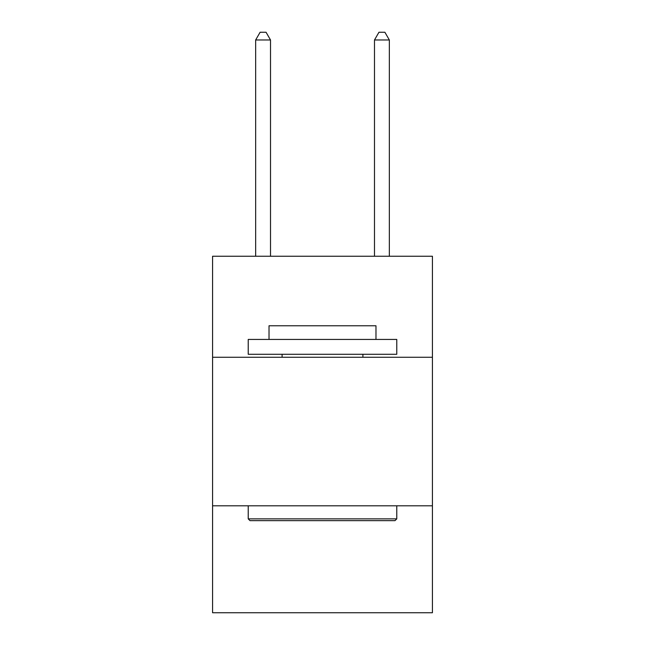 <?xml version="1.0" encoding="UTF-8"?>
<svg xmlns="http://www.w3.org/2000/svg" width="645" height="645" viewBox="0 0 645 645"><rect width="100%" height="100%" fill="white"/><g stroke="black" fill="none" stroke-linecap="round" stroke-linejoin="round"><path stroke-width="0.97" d="M432.424 357.257L432.424 256.25L212.576 256.25L212.576 357.257L432.424 357.257L432.424 612.75L212.576 612.75L212.576 357.257M432.424 505.801L212.576 505.801M250.01 520.652L248.228 518.87L396.772 518.87L394.99 520.652L250.01 520.652M396.772 339.431L396.772 354.29L248.228 354.29L248.228 339.431L396.772 339.431M269.021 339.431L269.021 325.765L375.979 325.765L375.979 339.431M396.772 505.801L396.772 518.87M248.228 505.801L248.228 518.87M362.901 354.29L362.901 357.257M282.099 354.29L282.099 357.257M270.513 256.25L270.513 39.974L255.654 39.974L255.654 256.25M255.654 39.974L260.112 32.25L266.054 32.25L270.513 39.974M389.346 256.25L389.346 39.974L374.487 39.974L374.487 256.25M374.487 39.974L378.946 32.25L384.888 32.25L389.346 39.974"/></g></svg>
